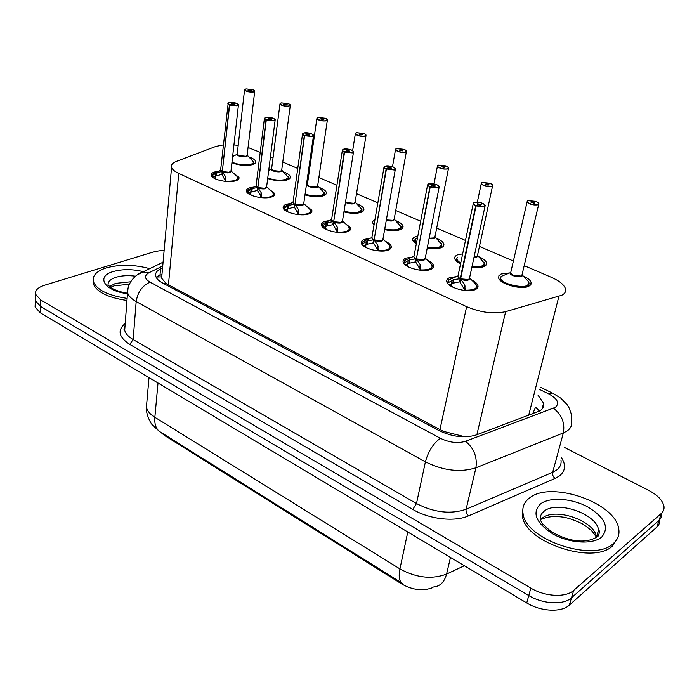 <?xml version="1.0" encoding="UTF-8"?>
<svg xmlns="http://www.w3.org/2000/svg" width="699" height="699" viewBox="0 0 699 699"><rect width="100%" height="100%" fill="white"/><g stroke="black" fill="none" stroke-linecap="round" stroke-linejoin="round"><path stroke-width="1.05" d="M233.885 173.483L238.971 177.31C239.399 178.883 238.158 180.08 235.24 180.901C227.822 183.147 212.129 179.582 211.299 175.484C210.88 173.868 212.173 172.653 215.187 171.84L217.974 171.36M269.377 189.385L274.646 193.431C275.083 195.03 273.903 196.253 271.098 197.118C263.689 199.547 247.385 195.755 246.502 191.412C246.065 189.761 247.306 188.52 250.207 187.673L253.58 187.096M306.38 205.96L311.833 210.242C312.278 211.867 311.169 213.125 308.486 214.016C301.094 216.664 284.126 212.61 283.191 207.996C282.746 206.327 283.916 205.052 286.704 204.169L290.697 203.479M344.991 223.252L350.636 227.795C351.099 229.447 350.05 230.731 347.499 231.657C340.151 234.541 322.449 230.189 321.461 225.288C320.998 223.593 322.099 222.282 324.764 221.373L329.43 220.578M385.324 241.33C388.6 242.815 390.549 244.423 391.169 246.153C391.641 247.813 390.662 249.124 388.251 250.076C380.955 253.221 362.458 248.547 361.409 243.331C360.937 241.609 361.968 240.281 364.494 239.338L369.885 238.429M427.5 260.22C430.881 261.819 432.899 263.523 433.546 265.349C434.027 267.027 433.127 268.355 430.855 269.342C423.638 272.767 404.258 267.726 403.157 262.169C402.676 260.43 403.629 259.076 406.014 258.106L412.174 257.092M471.633 280.011C475.137 281.714 477.225 283.532 477.906 285.454C478.387 287.149 477.566 288.495 475.442 289.5C468.33 293.239 447.989 287.778 446.818 281.863C446.329 280.116 447.203 278.735 449.44 277.739L456.421 276.612M249.089 157.004C252.828 158.28 255.013 159.722 255.642 161.329C256.052 162.85 254.82 164.003 251.937 164.789C245.506 166.013 238.831 165.34 231.919 162.78L231.981 162.806M283.576 171.963C287.376 173.317 289.604 174.829 290.251 176.506C290.679 178.053 289.508 179.232 286.739 180.045C280.989 181.303 274.637 180.796 267.682 178.542M319.46 187.542C323.34 188.966 325.612 190.556 326.284 192.312C326.721 193.876 325.612 195.082 322.964 195.93C317.835 197.197 311.841 196.856 304.982 194.907M356.848 203.767C360.798 205.279 363.122 206.948 363.821 208.791C364.266 210.373 363.227 211.605 360.701 212.479C356.149 213.754 350.566 213.571 343.934 211.919M395.817 220.683C399.863 222.291 402.24 224.056 402.956 225.978C403.41 227.577 402.441 228.826 400.055 229.726C396.053 230.993 390.916 230.958 384.642 229.622M374.044 224.903L372.602 222.859L372.532 221.67L375.014 219.294M436.491 238.35C440.623 240.054 443.061 241.915 443.804 243.934C444.258 245.541 443.367 246.808 441.121 247.734C437.661 248.966 433.031 249.08 427.229 248.066M416.281 244.108L412.821 240.456C412.358 238.787 413.31 237.494 415.678 236.577L417.836 235.991M478.964 256.795C483.201 258.613 485.7 260.578 486.478 262.702L486.207 264.869L484.014 266.537C481.078 267.726 477.024 267.97 471.851 267.271M460.536 263.89C457.312 262.256 455.399 260.561 454.804 258.813C454.333 257.136 455.215 255.825 457.434 254.89L462.651 253.877M523.368 276.096C527.719 278.027 530.296 280.107 531.091 282.335L530.891 284.51L528.863 286.206C521.777 290.172 499.837 284.144 498.667 277.975L498.911 275.729L501.069 274.017L509.781 272.916M223.357 144.885L215.816 146.44L176.384 161.39C172.47 162.919 170.862 164.92 171.561 167.384C172.303 169.49 174.706 171.5 178.761 173.413L466.635 306.678C480.816 312.593 493.817 314.244 505.639 311.649L561.83 295.24C565.01 293.563 566.207 291.352 565.43 288.617C563.953 284.563 559.244 280.788 551.301 277.293L524.189 265.646M160.683 432.227L164.553 435.503L402.056 584.172C412.891 590.174 423.166 591.302 432.908 587.562L433.013 587.081M161.853 275.782L161.644 278.185L165.812 283.156L168.45 284.799L439.959 429.579L444.118 431.528L465.123 436.831M532.612 413.895L535.591 407.229L539.445 411.117M260.211 152.347L248.058 147.489M238.193 145.375L233.938 144.903M513.398 261.015L479.453 246.45M465.473 240.447L436.674 228.084M420.658 221.216L395.73 210.513M377.853 202.841L356.507 193.675M336.918 185.27L318.884 177.529M309.002 173.282L308.137 172.915M297.748 168.45L282.78 162.028M273.029 157.843L270.469 156.742M268.766 170.032L269.578 169.979M232.75 155.405L235.03 155.169M564.399 447.412L648.471 490.252C657.523 495.041 662.678 500.388 663.954 506.277C664.356 509.099 663.473 511.493 661.289 513.459L573.696 590.393C565.849 597.811 545.037 596.745 530.829 588.104L40.769 299.993L40.507 306.398L35.334 300.666L35.439 297.984L35.334 300.666L40.507 306.398L528.776 595.548L40.507 306.398L40.254 312.768L35.09 307.001L35.195 304.301M573.696 590.393L571.502 597.785C563.656 605.255 542.922 604.216 528.776 595.548C542.922 604.216 563.656 605.255 571.502 597.785L659.061 520.301L571.502 597.785L569.327 605.133C561.489 612.656 540.816 611.634 526.74 602.949L40.254 312.768M661.735 513.075C662.136 515.914 661.245 518.326 659.061 520.301C661.245 518.326 662.136 515.914 661.735 513.075M659.533 519.846C659.917 522.703 659.026 525.115 656.842 527.107L569.327 605.133M162.561 267.918L160.543 268.905C156.69 270.854 155.082 273.265 155.72 276.149C156.393 278.578 158.638 280.823 162.465 282.912L438.876 430.523C452.253 436.901 464.695 438.387 476.194 434.988L539.881 410.855C542.957 408.845 544.198 406.294 543.595 403.218L538.09 395.381M40.769 299.993L35.579 294.296C34.924 290.417 37.921 287.394 44.579 285.218L154.916 251.491L164.151 250.12M157.17 276.725L160.019 274.856L160.543 268.905M535.784 201.67L528.112 200.63C524.023 201.985 534.394 206.109 537.977 204.536C539.436 203.758 538.842 202.762 536.203 201.53L534.132 202.221L533.861 203.357M501.131 276.472L500.388 279.093L505.997 284.039M521.096 287.438L526.985 286.354L528.933 282.85M521.236 276.088L513.249 275.336L510.576 273.178L510.803 272.217L510.576 273.178L513.249 275.336L521.236 276.088L522.039 274.724L538.676 204.458M534.132 202.221L534.735 203.252L531.065 202.308L533.984 202.16L533.704 203.357M533.984 202.16L535.775 201.364L528.051 200.622L527.098 201.959L527.71 200.831M538.632 203.191L536.264 201.557M521.043 287.438C526.845 287.193 529.475 285.681 528.942 282.903L528.505 281.618L522.039 274.742M528.505 281.618C533.791 291.527 495.512 284.17 501.2 276.385L500.388 279.084L503.918 282.868M448.374 280.046L447.675 283.069L453.555 279.583L460.152 278.744L459.488 281.872L460.152 280.981M484.914 204.929L484.276 206.712L476.063 205.934L460.58 278.936L464.678 284.607L465.219 290.539M458.055 275.642L457.845 276.655L460.152 278.744M476.063 205.934L484.145 206.45C488.487 205.025 478.23 200.858 474.333 202.448C472.69 203.234 473.179 204.257 475.774 205.523L478.011 204.947M475.224 289.596L476.727 286.206L475.18 289.613M447.622 283.348L448.435 279.976L454.21 277.547M465.062 285.952L464.285 290.443M468.915 279.355C466.801 280.282 464.031 280.116 460.597 278.866L468.592 279.521L469.536 278.019L485.001 206.284M475.774 205.523L460.169 278.665L460.676 278.473M478.037 204.816L477.225 204.195L477.539 203.75L481.227 204.685L480.921 205.13L478.186 204.877L476.211 205.698M460.58 278.936L459.916 282.064L464.346 289.272M459.488 281.872L451.545 283.453L451.388 285.664L452.646 287.088M457.845 276.647L458.037 275.738M448.339 280.098L447.605 282.833M529.676 497.88C550.795 480.396 615.898 502.616 618.781 529.16C619.637 534.735 617.864 539.488 613.451 543.411C594.124 563.036 524.879 539.541 523.035 513.477C522.039 507.098 524.25 501.899 529.676 497.88M617.942 537.33L612.717 545.788C593.39 565.456 524.233 541.952 522.415 515.845L522.983 507.99M489.877 183.505L482.31 182.491C478.125 183.732 488.024 187.673 491.729 186.222C493.249 185.497 492.76 184.553 490.252 183.391L488.129 184.02L487.902 185.095M457.155 257.45L456.499 259.888L460.545 263.838M477.347 267.665L482.223 266.703L484.381 263.226M476.639 256.682L474.053 257.066L476.639 256.682L477.522 255.336L492.55 186.074M488.129 184.02L488.924 184.597L488.636 184.999L485.089 184.108L487.989 183.959L487.745 185.086M487.989 183.959L489.85 183.225L482.258 182.483L481.227 183.802L481.777 182.745M490.252 183.391L492.716 185.287L491.851 186.467C487.255 187.017 483.708 186.135 481.227 183.802L477.33 202.142M477.303 267.665C482.546 267.271 484.905 265.812 484.39 263.287L477.531 255.353M460.728 262.99C457.391 260.937 456.237 259.049 457.26 257.319L456.499 259.879L459.199 262.981M446.006 166.144L438.553 165.156C434.271 166.301 443.734 170.067 447.552 168.721C449.134 168.057 448.732 167.166 446.355 166.047L444.188 166.633L443.987 167.638M415.075 239.233L414.498 241.496L416.333 243.855M435.46 248.739L439.418 247.918L441.768 244.475M433.983 238.123L429.151 238.237L433.983 238.123L434.953 236.795L448.478 168.52M444.188 166.633L444.913 167.166L444.59 167.55L441.165 166.712L444.048 166.58L443.839 167.638M444.048 166.58L445.962 165.899M435.416 248.739C440.16 248.232 442.284 246.834 441.777 244.536L434.961 236.812M404.048 149.542L396.691 148.581C392.34 149.63 401.392 153.23 405.306 151.989C406.932 151.368 406.617 150.53 404.363 149.464L402.152 149.997L401.986 150.94M374.533 222.064L374.236 223.776M395.319 230.6L399.924 229.185L401.077 226.904L394.201 219.075M393.153 220.36L386.364 219.923L393.153 220.36L394.192 219.049L406.337 151.744M402.152 149.997L402.825 150.486L402.475 150.87L399.155 150.075L402.021 149.944L401.846 150.949M402.021 149.944L403.987 149.315M395.267 230.609C399.557 230.023 401.471 228.687 400.99 226.598M363.864 133.649L356.621 132.705C352.2 133.675 360.867 137.126 364.869 135.973C366.547 135.396 366.311 134.601 364.162 133.588L361.916 134.077L361.776 134.959M356.813 213.212L359.164 212.688L361.942 209.517L355.398 202.308L354.017 203.339L346.547 202.579L354.017 203.339M345.516 202.028L346.547 202.579C349.946 203.793 352.68 203.933 354.743 202.99M361.916 134.077L362.528 134.523L362.161 134.898L358.937 134.147L361.794 134.033L361.645 134.968M361.794 134.033L363.803 133.448M365.857 134.724L364.231 133.623M356.743 213.221C360.562 212.61 362.292 211.369 361.933 209.517M404.625 260.544L403.961 263.165L409.631 259.731L415.94 258.84L415.355 261.924L415.949 261.138M438.989 186.187L438.256 187.935L430.182 187.157L416.368 258.953L424.232 259.626L416.351 259.023L420.256 264.528L420.702 270.268M415.311 258.918L413.834 256.935L414.009 256.017L413.834 256.935L415.94 258.84M430.182 187.157L438.124 187.682C442.563 186.371 432.777 182.395 428.767 183.854C427.063 184.588 427.447 185.558 429.911 186.764L432.2 186.222M431.091 269.237L432.419 266.101L431.056 269.255M403.943 263.139L404.712 260.421L410.033 258.045M420.615 265.83L419.889 270.181M424.232 259.626L425.254 258.132L439.103 187.446M429.911 186.764L416.429 258.604M432.227 186.109L431.475 185.541L431.825 185.104L435.39 185.986L435.049 186.423L432.366 186.161L430.322 186.93M416.351 259.023L415.756 262.108L419.977 269.098M415.355 261.924L407.744 263.549L407.596 265.707L408.758 267.079M362.798 241.88L362.152 244.134L367.665 240.753L373.703 239.827L373.17 242.868L373.712 242.16M381.837 240.605L374.105 239.932L377.818 245.34L378.176 250.906M371.912 237.249L371.763 238.079L373.703 239.827M395.162 168.31L394.332 170.014L386.538 169.009L394.21 169.761C398.736 168.564 389.387 164.763 385.271 166.117C383.524 166.79 383.812 167.708 386.145 168.852L388.478 168.354M388.906 249.805L390.077 246.896M378.15 246.607L377.477 250.827M386.39 169.237L374.105 239.932L381.837 240.613L382.947 239.145L395.302 169.481M386.145 168.852L374.157 239.617M388.495 168.249L387.814 167.734L388.19 167.306L391.641 168.136L391.274 168.564L388.635 168.31L386.538 169.009M374.087 240.002L373.563 243.042L377.582 249.831M373.17 242.868L365.892 244.519L365.734 246.633L366.809 247.953M388.88 249.814L390.077 246.913L389.063 244.851M322.772 224.003L322.187 225.934L327.508 222.605L333.292 221.644L332.829 224.632L333.327 223.995M353.301 151.237L352.375 152.898L344.563 152.111L333.676 221.74L341.287 222.422L333.668 221.81L337.233 226.992L337.503 232.383M344.563 152.111L352.261 152.653C356.857 151.543 347.91 147.917 343.707 149.167C341.916 149.796 342.126 150.652 344.336 151.744L342.318 150.547L331.518 220.028L331.641 219.276L331.518 220.028L333.292 221.644M348.46 226.45L349.579 228.556L348.539 231.229L349.579 228.547M322.099 226.441L322.169 225.934M337.538 228.224L336.918 232.321M341.287 222.422L342.484 220.98L347.927 225.934C351.265 230.277 347.796 232.33 337.512 232.085M344.179 151.954L333.72 221.452M344.336 151.744L346.721 151.194L346.101 150.722L346.503 150.302L349.849 151.089L344.712 151.901M333.668 221.81L333.196 224.807L337.04 231.404M332.829 224.632L325.839 226.319L325.699 228.381L326.66 229.639M127.122 298.386C107.803 295.485 96.523 289.797 93.282 281.313C92.329 275.493 96.698 271.011 106.397 267.866C119.905 264.231 134.348 264.493 149.717 268.652M126.965 300.483C107.663 297.582 96.392 291.885 93.159 283.383L93.098 280.159M325.367 118.428L318.22 117.502C313.746 118.384 322.047 121.687 326.127 120.63C327.84 120.097 327.674 119.346 325.629 118.376L323.366 118.821L323.244 119.643M319.845 196.533L321.496 196.157L324.485 193.16L317.687 185.777M307.429 184.204L307.342 184.824L309.133 186.249L316.481 187.009L317.669 185.742L327.342 120.315M323.366 118.821L323.925 119.232L323.523 119.599L320.395 118.891L323.244 118.778L323.113 119.651M316.481 187L309.133 186.249L307.342 184.833L307.429 184.213L307.254 184.781L307.42 184.283M323.244 118.778L325.288 118.236L318.176 117.493L316.848 118.716L317.25 117.904M325.629 118.376L327.429 119.756L326.241 120.857C321.933 121.215 318.805 120.508 316.848 118.716L307.342 184.824M319.766 196.541C323.13 195.921 324.703 194.794 324.476 193.16M288.434 103.793L281.391 102.91C276.865 103.723 284.834 106.895 288.975 105.916C290.723 105.418 290.627 104.71 288.678 103.775L286.38 104.195L286.284 104.964M284.327 180.517L288.512 177.459L281.723 170.128M280.448 171.325L273.213 170.573L271.631 168.695L273.213 170.573L280.448 171.325L281.706 170.093L290.277 105.575M286.38 104.195L286.905 104.57L286.485 104.929L283.436 104.247L286.267 104.142L286.162 104.972M286.267 104.142L288.346 103.644M284.248 180.534C287.202 179.914 288.626 178.892 288.504 177.459M252.977 89.804L246.031 88.904C244.082 90.695 246.511 91.656 253.318 91.796C255.1 91.333 255.065 90.66 253.204 89.769L250.889 90.145L250.81 90.861M250.172 165.139L253.947 162.369L247.175 155.108M245.83 156.27L238.708 155.519L237.232 153.78L238.708 155.519L245.83 156.27L247.158 155.056L254.707 91.429M250.889 90.145L251.369 90.494L250.924 90.844L247.962 90.197L250.784 90.101L250.688 90.879M250.784 90.101L252.889 89.647L246.004 88.904L244.536 90.066L244.877 89.358M250.102 165.147C252.689 164.553 253.964 163.627 253.938 162.369M284.441 206.869L283.89 208.503L289.063 205.218L294.611 204.23L294.192 207.175L294.655 206.598M313.266 134.916L312.252 136.523L304.572 135.746L294.978 204.318L302.466 205.008L294.969 204.388L298.368 209.429L298.569 214.654M294.052 204.309L293.073 202.055L292.977 202.745L294.611 204.23M304.572 135.746L312.138 136.288C316.796 135.274 308.242 131.796 303.96 132.95C302.117 133.535 302.256 134.339 304.353 135.388L306.756 134.968M309.919 213.448L310.81 210.993L309.902 213.457M283.803 209.097L283.89 208.503M298.665 210.626L298.106 214.61M302.466 205.008L303.742 203.601L309.255 208.529C312.401 212.706 308.836 214.654 298.578 214.383M304.353 135.388L295.013 204.056M306.774 134.881L306.197 134.453L306.625 134.042L309.875 134.785L309.447 135.195L306.896 134.933L304.712 135.536M294.969 204.388L294.55 207.341L298.22 213.754M294.192 207.175L287.499 208.887L287.35 210.906L288.215 212.094M247.691 190.425L247.193 191.797L252.217 188.564L257.538 187.542L257.171 190.451L257.599 189.918M257.879 187.699L261.138 192.592L261.277 197.415C271.509 197.721 275.144 195.869 272.182 191.858L266.607 186.939C264.834 188.8 261.933 189.027 257.887 187.629L257.52 190.609L260.762 195.624L260.919 197.642M274.943 119.293L273.851 120.857L266.424 119.87L273.737 120.621C278.447 119.695 270.251 116.366 265.9 117.432C264.03 117.965 264.091 118.734 266.083 119.73L264.362 118.743L256.035 186.17L256.114 185.55L257.538 187.542M272.872 196.428L273.65 194.173L272.863 196.436M247.114 192.47L247.193 191.797M266.284 120.071L257.887 187.629L265.262 188.319L266.607 186.939L275.126 120.228M265.935 119.931L257.922 187.384M266.083 119.73L268.53 119.267L267.997 118.865L268.46 118.472L271.614 119.18L266.424 119.87M261.024 196.856L261.409 193.763M257.171 190.451L250.74 192.181L250.6 194.165L251.369 195.283M212.426 174.636L211.998 175.772L216.865 172.583L221.976 171.535L222.064 173.92M238.228 104.326L237.048 105.837L229.613 105.06L222.317 171.613L229.569 172.312L230.993 170.967C229.193 172.758 226.31 172.976 222.317 171.613L225.428 176.454L225.489 181.391M220.657 169.7L221.976 171.535M229.613 105.06L236.935 105.619C241.697 104.763 233.833 101.573 229.429 102.552C227.524 103.05 227.516 103.775 229.421 104.728L231.876 104.378M237.337 180.115L238.018 178.044M211.911 176.515L211.989 175.772M225.681 177.59L225.261 181.364M229.421 104.728L222.343 171.386M231.885 104.3L231.395 103.941L231.885 103.548L234.951 104.221L234.471 104.605L229.744 104.859M222.308 171.683L221.994 174.549L225.34 180.63M221.662 174.4L215.475 176.148L215.344 178.096L216.008 179.145M220.596 170.259L228.206 103.041M528.654 415.372L558.903 296.359M402.056 584.172L402.24 583.333M164.553 435.503L164.632 434.664M442.851 432.419L444.118 431.528M461.987 436.342L462.423 436.796M164.239 283.855L165.812 283.156M156.034 277.049L161.478 276.865M476.875 434.734L505.639 311.649M439.959 429.579L466.635 306.678M168.45 284.799L178.761 173.413M401.689 582.931L160.892 432.332C156.34 429.841 154.33 424.843 154.855 417.312L399.933 568.907C398.36 576.955 399.33 581.874 402.851 583.656M146.842 402.24L146.414 407.168C147.209 410.881 150.023 414.262 154.855 417.312L158.009 383.008M407.779 531.991L399.933 568.907C416.377 577.89 431.921 579.611 446.574 574.071C444.415 582.206 439.942 586.531 433.135 587.038M450.471 557.452L446.574 574.071L464.354 565.736M656.842 527.107L661.289 513.459M526.74 602.949L530.829 588.104M162.727 266.013L148.931 272.759C144.064 275.581 144.431 278.718 150.032 282.169L440.396 438.29C449.387 442.616 457.775 443.612 465.56 441.287L555.277 407.377C559.847 403.332 557.653 398.841 548.715 393.895L539.602 389.465M553.014 393.354L560.799 398.177L567.239 404.817L569.187 408.059L571.284 414.07L571.581 421.148C572.306 425.106 570.777 428.4 567.011 431.038L563.35 432.943L552.673 472.297L556.308 470.287C560.065 467.517 561.612 464.075 560.956 459.968M540.205 387.141L552.297 393.013L548.715 393.895M561.55 457.81C566.19 465.106 565.404 471.205 559.191 476.124L555.111 478.404L468.653 515.81C454.7 522.179 429.265 519.296 412.786 509.414L129.726 344.389C118.647 337.119 117.144 330.155 125.217 323.48M553.433 408.277C561.751 414.594 565.063 422.816 563.35 432.943L475.923 467.797L466.111 509.248L552.673 472.297C552.262 474.735 553.075 476.77 555.111 478.404M465.56 441.287C473.966 448.251 477.417 457.085 475.923 467.797C460.309 472.734 443.463 470.75 425.403 461.856L416.49 503.551C434.149 512.603 450.689 514.508 466.111 509.248C465.752 511.817 466.6 514.01 468.653 515.81M440.396 438.29C433.293 443.419 428.295 451.274 425.403 461.856L136.183 301.566L133.151 339.557L416.49 503.551L412.786 509.414M150.032 282.169C142.325 285.62 137.712 292.077 136.183 301.566C131.307 298.814 128.433 295.826 127.559 292.61L128.083 287.883M125.042 325.795L124.693 330.295C125.54 333.641 128.363 336.735 133.151 339.557L129.726 344.389M137.52 274.759L142.876 271.963L148.931 272.759M522.083 274.978C523.831 278.98 508.121 275.825 510.445 272.645L510.777 272.313M538.885 203.592L538.099 204.79C533.424 205.401 529.755 204.458 527.098 201.959L510.803 272.217M521.454 275.974C519.383 276.83 516.648 276.621 513.249 275.336L510.777 273.58M510.576 273.187L510.445 272.645L501.2 276.385L506.644 274.183M459.496 278.805L457.723 276.07L448.435 279.976L448.19 282.422M469.579 278.237C469.405 280.535 466.539 280.946 460.999 279.486M475.617 205.751L473.179 203.907L473.817 202.693M460.169 278.674L458.081 277.11M469.536 277.984L474.743 283.016C478.701 287.927 475.53 290.312 465.228 290.172M451.388 285.664L449.99 285.533M448.216 284.03L451.362 284.336M452.236 280.142L451.545 283.453M453.555 279.583L452.873 282.824M464.678 284.607L463.979 287.866M596.474 537.015L598.554 530.078C598.108 532 601.533 528.444 597.89 536.369C584.137 545.613 564.792 539.628 551.013 531.476C536.675 519.261 543.14 522.896 540.327 520.545C539.75 516.736 541.043 513.608 544.233 511.152C556.902 500.196 596.955 513.914 598.554 530.078L596.64 537.444M540.615 503.822C549.956 496.814 571.572 498.247 587.606 506.845C604.941 517.365 609.65 527.43 601.725 537.033C592.874 544.748 569.615 543.394 553.092 534.088C535.81 522.843 531.651 512.76 540.615 503.822M540.266 520.135L542.328 518.134C554.98 507.098 594.84 520.799 596.448 537.042M597.164 534.718L598.126 536.124M477.566 255.563C477.915 256.804 476.709 257.442 473.966 257.477M476.998 256.498L474.053 257.066M484.04 262.221C484.8 265.882 480.79 267.333 472 266.581M434.996 237.005C435.197 238.63 433.223 239.172 429.081 238.63M448.374 167.419L447.666 168.966C443.149 169.464 439.723 168.625 437.382 166.449L437.897 165.462M434.472 237.887L429.151 238.237M441.506 243.663C441.777 247.455 437.067 248.704 427.36 247.411M416.508 242.964L415.206 239.058L417.548 237.503M394.236 219.241C394.061 221.181 391.414 221.539 386.294 220.316M406.215 150.713L405.42 152.225C400.973 152.679 397.652 151.884 395.459 149.848L395.931 148.922M393.764 220.063C392.034 220.91 389.57 220.867 386.364 219.923M400.763 225.891C400.483 229.77 395.145 230.801 384.747 228.992M355.171 202.229C354.192 204.466 350.95 204.536 345.446 202.448M366.093 135.082L364.983 136.209C360.614 136.611 357.39 135.859 355.31 133.955L355.747 133.09M361.715 208.852C360.798 212.784 354.9 213.597 344.03 211.29M404.433 262.527L404.712 260.421L413.991 256.096M425.298 258.333C425.106 260.578 422.257 260.98 416.744 259.556M429.754 186.983L427.526 185.296L428.111 184.169M415.957 258.77L414.061 257.372M439.269 186.624L437.041 184.807L428.714 183.846L427.526 185.296L414.009 256.017M424.704 259.381C422.589 260.343 419.811 260.194 416.368 258.953M425.263 258.106L430.558 263.121C434.297 267.831 431.012 270.102 420.711 269.928M407.596 265.707L406.119 265.559M404.38 264.1L407.578 264.414M408.365 260.281L407.744 263.549M409.631 259.731L409.029 262.92M420.256 264.528L419.636 267.734M373.091 239.906L371.894 237.319M382.991 239.329C382.781 241.504 379.941 241.906 374.463 240.526M385.988 169.071L383.952 167.524L384.485 166.476M373.712 239.757L371.99 238.49M382.458 240.307C380.343 241.277 377.565 241.155 374.105 239.932M362.624 243.505L362.921 241.714L367.805 239.407M382.956 239.119L388.329 244.108C391.859 248.634 388.478 250.792 378.185 250.583M365.734 246.633L364.196 246.476M362.493 245.052L365.743 245.375M366.433 241.304L365.892 244.519M367.665 240.753L367.124 243.899M377.818 245.34L377.259 248.503M332.715 221.723L331.623 219.346M342.519 221.146C342.292 223.269 339.461 223.663 334.026 222.308M353.572 151.639L351.457 149.997L343.663 149.158L342.318 150.547L342.807 149.569M333.309 221.574L331.737 220.43M331.518 220.028L331.641 219.276M342.038 222.064C339.932 223.051 337.145 222.946 333.676 221.74M322.623 225.314L322.929 223.785L327.403 221.583M325.699 228.381L324.083 228.224M322.422 226.826L325.717 227.158M326.328 223.147L325.839 226.319M327.508 222.605L327.036 225.707M337.233 226.992L336.735 230.111M108.135 285.48C107.541 281.968 110.154 279.242 115.955 277.293C121.687 275.589 128.223 275.223 135.571 276.201M127.48 293.667C104.212 290.95 95.553 276.367 113.203 271.562C122.465 268.993 132.548 269.036 143.452 271.684M109.594 286.538L115.527 283.383L130.617 281.802M317.704 185.908C319.495 189.071 305.428 187.218 307.211 184.527L306.415 184.938M317.32 186.624C315.258 187.568 312.532 187.446 309.133 186.249L307.525 185.156M324.249 192.505C322.615 196.471 316.228 197.057 305.079 194.261M281.741 170.25C283.532 173.265 269.727 171.587 271.422 168.992L271.623 168.774M290.12 104.736L289.08 106.134C284.851 106.458 281.811 105.785 279.95 104.099L280.325 103.347M281.391 170.914C279.338 171.858 276.612 171.753 273.213 170.573L271.728 169.569M268.713 170.442L271.562 169.263L271.631 168.695M288.276 176.812C289.334 180.595 275.467 181.338 267.769 177.852M247.193 155.204C248.984 158.088 235.414 156.567 237.04 154.068L237.223 153.859M254.532 90.652L253.422 92.006C249.255 92.294 246.293 91.648 244.536 90.066L237.232 153.78M246.869 155.825C244.816 156.768 242.099 156.672 238.708 155.519L237.337 154.593M253.702 161.731C254.585 165.646 238.7 165.881 232.007 162.002M284.318 207.9L284.615 206.607L293.064 202.133M303.777 203.75C303.523 205.812 300.701 206.188 295.31 204.877M304.205 135.589L302.492 134.304L302.938 133.387M294.62 204.16L293.187 203.121M313.528 135.3L311.466 133.736L303.916 132.941L302.492 134.304L293.073 202.063M303.34 204.597C301.234 205.602 298.447 205.506 294.978 204.326M283.96 208.293L284.615 206.607L288.722 204.492M287.35 210.906L285.681 210.74M284.047 209.377L287.385 209.717M287.927 205.759L287.499 208.887M289.063 205.218L288.643 208.276M298.368 209.429L297.94 212.496M257.005 187.629L256.105 185.619M266.642 187.079C266.371 189.088 263.558 189.455 258.211 188.171M275.205 119.669L273.204 118.183L265.865 117.423L264.362 118.743L264.772 117.895M257.547 187.481L256.236 186.537M256.035 186.17L256.114 185.558M266.249 187.865C264.152 188.879 261.365 188.8 257.887 187.629M247.603 191.203L247.892 190.128L251.657 188.118M250.6 194.165L248.879 193.981M247.263 192.644L250.635 193.003M251.116 189.097L250.74 192.181M252.217 188.564L251.85 191.578M261.138 192.592L260.762 195.624M221.461 171.622L220.596 169.822M231.019 171.098C230.731 173.046 227.935 173.396 222.623 172.146M229.272 104.92L227.822 103.828L229.394 102.543L236.594 103.295L238.481 104.684M221.985 171.473L220.788 170.617M230.67 171.823C228.573 172.836 225.786 172.767 222.317 171.622M212.382 175.178L212.653 174.296L216.105 172.391M230.993 170.975L236.62 175.868C239.416 179.722 235.703 181.478 225.506 181.146M215.344 178.096L213.579 177.904M211.98 176.594L215.388 176.961M215.799 173.116L215.475 176.148M216.865 172.583L216.55 175.554M225.428 176.454L225.104 179.433M161.985 274.331L156.087 277.171M161.644 278.185L171.561 167.384M531.091 282.335L530.419 285.131M486.478 262.702L485.91 265.271M443.804 243.934L443.332 246.293M402.956 225.978L402.563 228.136M363.821 208.791L363.489 210.766M290.251 176.506L290.033 178.149M255.642 161.329L255.458 162.832M477.906 285.454L477.295 288.215M433.546 265.349L433.048 267.866M391.169 246.153L390.75 248.442M350.636 227.795L350.295 229.884M311.833 210.242L311.553 212.138M274.646 193.431L274.419 195.143M238.971 177.31L238.796 178.865M159.521 431.484L152.583 425.228C150.136 422.642 145.776 413.642 146.414 407.168L149.009 377.643M35.09 307.001L35.579 294.296M542.101 408.985L543.595 403.218M163.077 262.177L142.876 271.963C137.607 273.545 127.69 280.692 127.559 292.61L124.693 330.295C123.679 330.085 123.793 328.547 125.051 325.69M500.388 279.093L500.126 280.238M528.365 285.393L528.095 286.529M485.193 205.375L483.192 203.592C480.589 202.413 477.609 202.028 474.271 202.43L473.179 203.907L457.845 276.655M476.045 284.493L476.735 286.214M596.43 537.05L592.411 531.624C591.136 530.017 587.763 527.413 582.302 523.796C575.19 520.362 568.916 518.151 563.481 517.164C554.525 515.941 547.326 516.605 541.882 519.165M523.035 513.477L522.415 515.845M456.499 259.888L456.264 261.007M483.909 265.576L483.656 266.686M434.009 183.881L437.382 166.449L438.5 165.147L445.988 165.89M417.443 238.044L415.206 239.058L414.289 242.588M441.375 246.633L441.156 247.717M448.618 167.795L446.39 166.047M392.488 166.703L395.459 149.848L396.648 148.572L404.013 149.315M400.658 228.512L400.457 229.569M406.46 151.08L404.398 149.464M352.654 150.608L355.31 133.955L356.577 132.696L363.829 133.448M361.628 211.168L361.453 212.199M365.996 135.693L355.136 202.046M431.545 264.178L432.419 266.109M362.178 244.073L362.921 241.714L371.641 237.608L371.763 238.079L383.952 167.524L385.219 166.109L393.292 167.009L395.442 168.73M322.222 225.794L322.929 223.785L331.396 219.608L331.518 220.036M353.458 152.321L342.484 220.98M337.538 228.18L337.04 231.369M129.315 284.24L114.356 285.804M113.483 286.083L110.529 287.306M127.515 293.196C122.159 292.462 117.144 290.924 112.478 288.582L108.633 285.568M93.282 281.313L93.159 283.383M324.187 194.549L324.039 195.545M271.553 169.263L279.95 104.099L281.356 102.902L288.381 103.644M288.224 178.795L288.119 179.564M290.347 105.068L288.713 103.775M232.627 156.497L237.171 154.296M253.658 163.697L253.597 164.23M254.759 90.966L253.248 89.769M313.44 135.921L303.742 203.601M309.622 208.879L310.81 211.002M298.665 210.53L298.22 213.676M247.289 191.526L247.892 190.128L256.035 186.179M272.427 192.085L273.659 194.182M261.409 193.623L261.024 196.716M212.12 175.44L212.653 174.296L220.596 170.276M238.42 105.2L230.993 170.967M236.778 176.008L238.018 178.053M225.681 177.406L225.349 180.456"/></g></svg>
